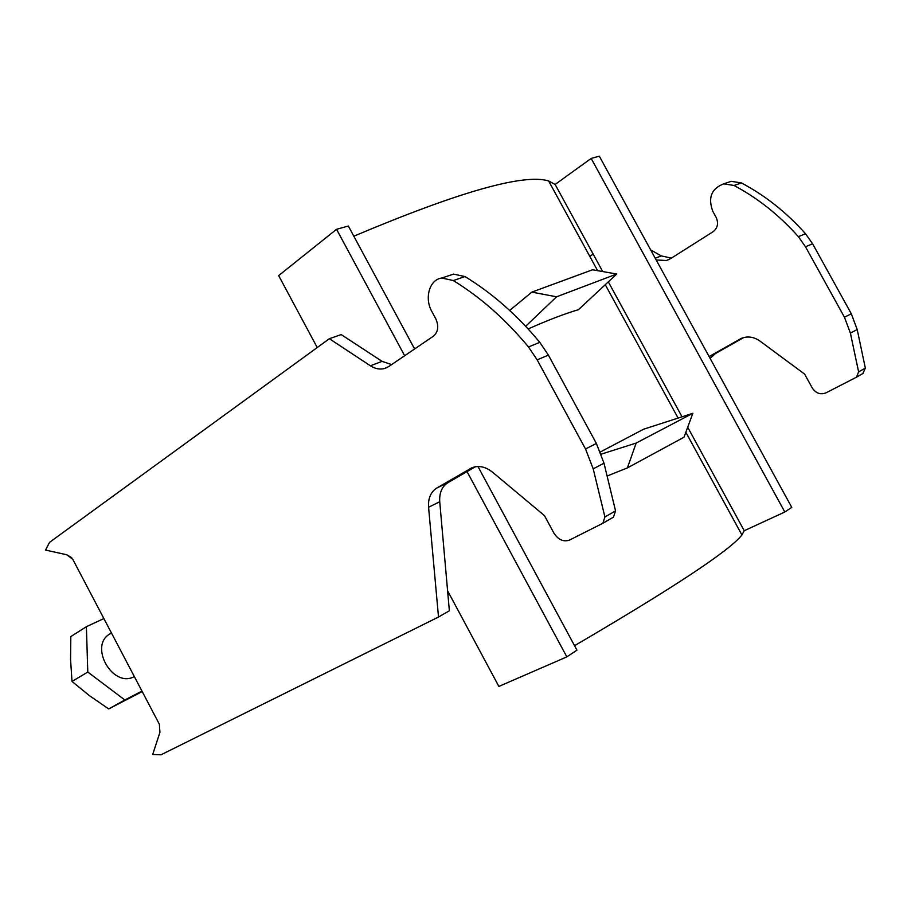 <?xml version="1.0" encoding="UTF-8"?>
<svg xmlns="http://www.w3.org/2000/svg" width="911" height="911" viewBox="0 0 911 911"><rect width="100%" height="100%" fill="white"/><g stroke="black" fill="none" stroke-linecap="round" stroke-linejoin="round"><path stroke-width="1.37" d="M111.449 632.963L110.083 633.817C88.356 645.614 112.805 688.727 134.338 676.566M671.441 258.098L661.318 255.923L650.682 249.933M862.899 373.487L865.336 368.067L857.194 329.531L851.307 313.76L812.601 243.772L805.506 233.728C786.523 212.434 765.172 195.512 741.452 182.94L731.237 181.323L727.32 182.633M710.136 358.41L715.431 353.559L743.729 337.548M449.214 593.79L447.927 594.462M475.417 466.728L447.939 482.659C441.949 486.542 439.216 492.908 439.728 501.745L449.362 610.78L438.51 617.02L428.569 507.256C428.022 498.363 430.744 491.963 436.745 488.057L471.898 467.776C478.662 465.202 485.517 466.66 492.464 472.137L544.459 515.615L553.899 533.094C558.284 539.824 563.499 542.147 569.557 540.052L602.843 523.267L604.915 516.97L593.209 468.88L585.522 448.975L537.16 359.856L528.494 346.966C505.662 319.454 480.598 297.316 453.291 280.542L441.812 278.026C429.4 279.506 424.287 298.148 431.734 311.289L435.811 318.827C439 326.149 438.225 331.911 433.488 336.125L388.758 366.552L384.351 368.568C379.625 369.684 374.979 368.75 370.401 365.778L329.361 338.721L49.536 542.352L45.55 550.085L66.742 554.753L72.755 559.263L73.723 561.096M159.357 724.222L159.937 732.319L152.706 754.467L160.974 754.82L438.51 617.02M159.436 724.382L72.755 559.263M329.361 338.721L341.204 334.588L382.085 361.36L391.65 364.594M593.163 254.112L589.793 256.344M731.237 181.323L723.733 183.828C711.4 188.611 707.767 197.789 712.846 211.398L716.16 217.41C718.688 223.275 717.686 228.035 713.154 231.679L670.576 258.644L666.408 260.5L656.193 259.977M723.733 183.828L733.993 185.468C757.815 198.154 779.269 215.212 798.366 236.644L805.495 246.767L812.601 243.772M851.307 313.76L844.463 317.244L805.495 246.767M844.463 317.244L850.396 333.119L857.194 329.531M709.1 356.531L741.315 338.402C747.601 335.92 753.75 336.774 759.774 340.942L804.607 374.079L812.27 387.984C815.88 393.336 820.447 394.953 825.992 392.846L856.488 377.188L858.617 371.904L850.396 333.119M449.317 275.521L453.564 274.097L465.009 276.568C492.179 293.171 517.118 315.092 539.802 342.354L548.399 355.119L596.375 443.452L603.993 463.187L615.54 510.9L604.915 516.97M602.911 523.221L613.456 517.152L615.54 510.9M141.968 691.096L124.83 699.978L87.786 672.045L86.397 626.688L103.888 618.558M87.786 672.045L72.003 681.451L70.568 659.405L70.819 636.573L86.397 626.688M124.83 699.978L108.716 708.94L89.585 695.753L72.003 681.451M142.207 691.563L108.716 708.94M447.882 593.972L448.998 593.38M525.647 326.286L556.564 296.804L616.736 274.017L578.439 309.694C564.615 313.76 547.853 320.182 528.141 328.962M602.695 271.546L555.129 184.455L548.638 180.959C524.053 173.341 459.121 191.754 353.832 236.2M574.545 645.694C674.003 587.424 729.802 550.529 741.93 534.985L744.23 530.726L687.691 427.202M682.02 416.805L608.32 281.852M600.383 451.947L643.565 429.24L692.85 413.298L683.979 437.234L627.394 467.901L607.102 476.02M509.659 310.446L531.842 292.112L592.56 269.77L616.736 274.017M531.842 292.112L556.564 296.804M447.597 590.783L498.864 686.427L566.836 656.877L576.948 650.158L477.956 466.489M414.607 348.97L348.344 226.019L336.558 229.299L278.664 275.6L317.233 347.546M555.129 184.455L591.171 158.446L599.313 156.18L791.761 507.381L784.815 512.005L744.23 530.726M591.171 158.446L784.815 512.005M692.85 413.298L636.174 443.065L601.237 454.156M636.174 443.065L627.394 467.901M566.836 656.877L467.036 471.579M404.655 355.745L336.558 229.299M71.73 557.703L66.742 554.753M661.318 255.923L655.225 258.223M733.993 185.468L741.452 182.94M798.366 236.644L805.506 233.728M865.336 368.067L858.617 371.904M741.839 338.175L739.823 339.143M715.431 353.559L709.134 356.588M439.728 501.745L428.569 507.256M436.745 488.057L447.939 482.659M470.304 468.584L472.456 467.548M593.209 468.88L603.993 463.187M596.375 443.452L585.522 448.975M537.16 359.856L548.399 355.119M539.802 342.354L528.494 346.966M465.009 276.568L453.291 280.542M370.401 365.778L382.085 361.36M669.073 259.476L666.408 260.5M863.207 373.316L856.488 377.188M453.564 274.097L441.812 278.026M387.186 367.486L384.351 368.568M613.456 517.152L602.843 523.267M741.93 534.985L685.835 432.235M678.091 418.069L605.268 284.699M597.605 270.658L548.638 180.959"/></g></svg>
